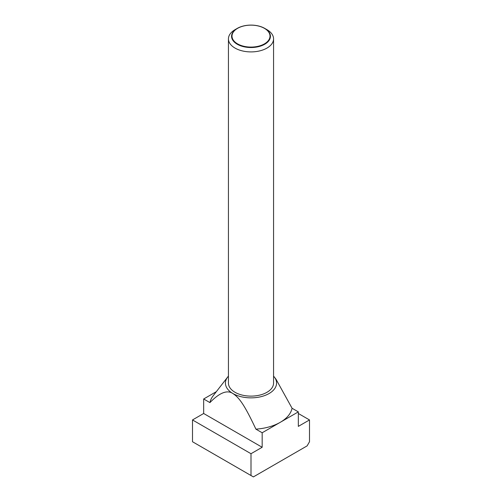<?xml version="1.0" encoding="UTF-8"?>
<svg xmlns="http://www.w3.org/2000/svg" width="502" height="502" viewBox="0 0 502 502"><rect width="100%" height="100%" fill="white"/><g stroke="black" fill="none" stroke-linecap="round" stroke-linejoin="round"><path stroke-width="0.75" d="M266.957 29.668L264.736 28.382A19.421 11.213 180 0 1 264.736 44.245A19.421 11.213 180 0 1 237.264 44.245A19.421 11.213 180 0 1 237.264 28.382A19.421 11.213 180 0 1 264.736 28.382L266.957 29.668A22.565 13.027 0 0 1 273.565 38.88L273.565 383.095A22.565 13.027 0 0 1 259.634 395.13A22.565 13.027 0 0 1 235.043 392.307A22.565 13.027 0 0 1 228.435 383.095L228.435 38.88A22.565 13.027 0 0 0 235.043 48.092A22.565 13.027 0 0 0 259.634 50.915A22.565 13.027 0 0 0 273.565 38.88M237.264 28.382L235.043 29.668A22.565 13.027 0 0 0 228.435 38.88M237.565 43.875A19.001 10.969 0 0 0 264.435 43.875A19.001 10.969 0 0 0 264.435 28.357A19.001 10.969 0 0 0 237.565 28.357A19.001 10.969 0 0 0 237.565 43.875M298.332 411.878L292.076 408.264A41.365 23.883 180 0 1 280.254 422.32A41.365 23.883 180 0 1 255.907 429.147L262.169 432.762L298.332 411.878L298.332 426.386L309.502 419.942L309.502 441.741L307.111 445.889L253.391 476.9L251 475.519L251 453.714L262.169 447.269L262.169 432.762M273.565 376.149A25.571 14.765 180 0 1 274.343 377.065A25.571 14.765 180 0 1 265.502 395.256A25.571 14.765 180 0 1 232.915 393.53A25.571 14.765 180 0 1 227.657 377.065A25.571 14.765 180 0 1 228.435 376.149M227.657 377.065L213.237 395.683A41.365 23.883 180 0 0 209.924 402.598C219.537 392.677 227.199 389.652 232.915 393.53C239.686 397.885 245.246 406.494 255.907 429.147M292.076 408.264L275.987 379.192L274.343 377.065M216.349 391.66L203.668 398.983L203.668 413.491L192.498 419.942L192.498 441.741L251 475.519M209.924 402.598L203.668 398.983M309.502 419.942L298.332 413.491M262.169 447.269L203.668 413.491M251 453.714L192.498 419.942"/></g></svg>
